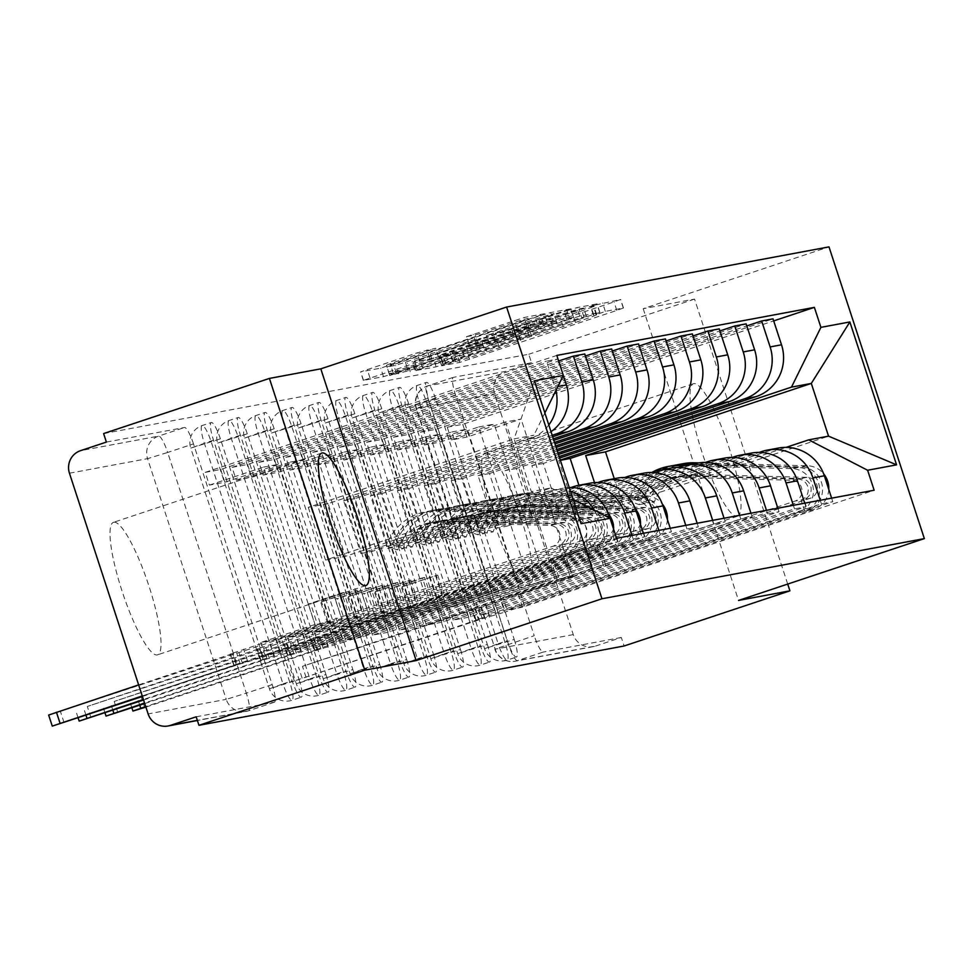 <?xml version="1.0" encoding="UTF-8"?>
<svg xmlns="http://www.w3.org/2000/svg" width="973" height="973" viewBox="0 0 973 973"><rect width="100%" height="100%" fill="white"/><g stroke="black" fill="none" stroke-linecap="round" stroke-linejoin="round"><path stroke-width="0.73" stroke-dasharray="4.87 3.65" d="M595.634 304.987L620.519 299.514L614.036 301.91L466.821 350.876L456.957 353.917L438.969 357.273L452.749 353.029A28.12 0.742 -18.1 0 0 484.335 343.311L496.607 339.236A28.12 0.742 -18.1 0 0 517.916 331.501A28.12 0.742 -18.1 0 0 517.356 331.538L528.813 327.731A28.12 0.742 -18.1 0 0 560.399 318.013L572.659 313.938A28.12 0.742 -18.1 0 0 593.968 306.215A28.12 0.742 -18.1 0 0 593.421 306.24L590.976 306.677L595.634 304.987M455.522 361.53A28.12 0.742 -18.1 0 0 487.12 351.812L499.38 347.738A28.12 0.742 -18.1 0 0 520.689 340.015A28.12 0.742 -18.1 0 0 520.141 340.039L531.586 336.232A28.12 0.742 -18.1 0 0 563.172 326.514L575.444 322.44A28.12 0.742 -18.1 0 0 596.753 314.717A28.12 0.742 -18.1 0 0 596.206 314.741L605.328 311.372L623.304 308.015L616.821 310.423L459.73 362.418L441.633 365.787L455.522 361.53L452.749 353.029M113.829 522.246A69.825 13.561 -108.4 0 1 148.674 585.199A69.825 13.561 -108.4 0 1 157.553 654.841A69.825 13.561 -108.4 0 1 157.2 654.926A69.825 13.561 -108.4 0 1 122.355 591.985A69.825 13.561 -108.4 0 1 113.476 522.331A69.825 13.561 -108.4 0 1 113.829 522.246M485.527 452.895A69.825 13.561 -108.4 0 1 520.373 515.836A69.825 13.561 -108.4 0 1 529.251 585.491A69.825 13.561 -108.4 0 1 528.898 585.576A69.825 13.561 -108.4 0 1 494.053 522.623A69.825 13.561 -108.4 0 1 485.174 452.98A69.825 13.561 -108.4 0 1 485.527 452.895M737.206 516.298A69.825 13.561 71.6 0 0 737.558 516.201A69.825 13.561 71.6 0 0 728.68 446.558A69.825 13.561 71.6 0 0 693.834 383.605A69.825 13.561 71.6 0 0 693.481 383.703A69.825 13.561 71.6 0 0 702.36 453.345A69.825 13.561 71.6 0 0 737.206 516.298M299.064 679.555A17.903 3.478 -108.4 0 1 301.265 697.191A17.903 3.478 -108.4 0 1 301.18 697.215A17.903 3.478 -108.4 0 1 292.168 680.845L282.997 683.897A17.903 3.478 71.6 0 0 292.009 700.268A17.903 3.478 71.6 0 0 292.095 700.244A17.903 3.478 71.6 0 0 289.893 682.608L211.226 441.9A17.903 3.478 71.6 0 0 202.129 425.554A17.903 3.478 71.6 0 0 204.33 443.189L282.997 683.897L269.436 688.811L299.064 679.555L220.385 438.859L190.757 448.103L269.436 688.811A17.903 17.903 0 0 0 292.095 700.244L301.265 697.191M325.955 674.544A17.903 3.478 -108.4 0 1 328.156 692.168A17.903 3.478 -108.4 0 1 328.071 692.192A17.903 3.478 -108.4 0 1 319.059 675.834L309.901 678.874A17.903 3.478 71.6 0 0 318.901 695.245A17.903 3.478 71.6 0 0 318.998 695.221A17.903 3.478 71.6 0 0 316.797 677.585L238.117 436.889A17.903 3.478 71.6 0 0 229.02 420.543A17.903 3.478 71.6 0 0 231.221 438.166L309.901 678.874L296.327 683.8L325.955 674.544L247.288 433.836L217.648 443.092L296.327 683.8A17.903 17.903 0 0 0 318.998 695.221L328.156 692.168M352.846 669.521A17.903 3.478 -108.4 0 1 355.06 687.157A17.903 3.478 -108.4 0 1 354.963 687.181A17.903 3.478 -108.4 0 1 345.95 670.811L336.792 673.863A17.903 3.478 71.6 0 0 345.804 690.222A17.903 3.478 71.6 0 0 345.889 690.198A17.903 3.478 71.6 0 0 343.688 672.574L265.009 431.866A17.903 3.478 71.6 0 0 255.911 415.52A17.903 3.478 71.6 0 0 258.113 433.155L336.792 673.863L323.218 678.777L352.846 669.521L274.179 428.813L244.551 438.069L323.218 678.777A17.903 17.903 0 0 0 345.889 690.198L355.06 687.157M379.75 664.51A17.903 3.478 -108.4 0 1 381.951 682.134A17.903 3.478 -108.4 0 1 381.854 682.158A17.903 3.478 -108.4 0 1 372.854 665.787L363.683 668.84A17.903 3.478 71.6 0 0 372.695 685.211A17.903 3.478 71.6 0 0 372.781 685.187A17.903 3.478 71.6 0 0 370.579 667.551L291.912 426.843A17.903 3.478 71.6 0 0 282.815 410.509A17.903 3.478 71.6 0 0 285.016 428.132L363.683 668.84L350.122 673.754L379.75 664.51L301.071 423.802L271.443 433.058L350.122 673.754A17.903 17.903 0 0 0 372.781 685.187L381.951 682.134M406.641 659.487A17.903 3.478 -108.4 0 1 408.842 677.123A17.903 3.478 -108.4 0 1 408.757 677.135A17.903 3.478 -108.4 0 1 399.745 660.776L390.574 663.817A17.903 3.478 71.6 0 0 399.587 680.188A17.903 3.478 71.6 0 0 399.684 680.163A17.903 3.478 71.6 0 0 397.471 662.54L318.803 421.832A17.903 3.478 71.6 0 0 309.706 405.486A17.903 3.478 71.6 0 0 311.907 423.121L390.574 663.817L377.013 668.743L406.641 659.487L327.962 418.779L298.334 428.035L377.013 668.743A17.903 17.903 0 0 0 399.684 680.163L408.842 677.123M433.532 654.464A17.903 3.478 -108.4 0 1 435.734 672.1A17.903 3.478 -108.4 0 1 435.649 672.124A17.903 3.478 -108.4 0 1 426.636 655.753L417.478 658.806A17.903 3.478 71.6 0 0 426.478 675.177A17.903 3.478 71.6 0 0 426.575 675.153A17.903 3.478 71.6 0 0 424.374 657.517L345.695 416.809A17.903 3.478 71.6 0 0 336.597 400.462A17.903 3.478 71.6 0 0 338.799 418.098L417.478 658.806L403.904 663.72L433.532 654.464L354.865 413.768L325.237 423.012L403.904 663.72A17.903 17.903 0 0 0 426.575 675.153L435.734 672.1M460.436 649.453A17.903 3.478 -108.4 0 1 462.637 667.077A17.903 3.478 -108.4 0 1 462.54 667.101A17.903 3.478 -108.4 0 1 453.54 650.742L444.369 653.783A17.903 3.478 71.6 0 0 453.382 670.154A17.903 3.478 71.6 0 0 453.467 670.129A17.903 3.478 71.6 0 0 451.265 652.494L372.586 411.798A17.903 3.478 71.6 0 0 363.488 395.452A17.903 3.478 71.6 0 0 365.69 413.075L444.369 653.783L430.796 658.709L460.436 649.453L381.757 408.745L352.129 418.001L430.796 658.709A17.903 17.903 0 0 0 453.467 670.129L462.637 667.077M487.327 644.43A17.903 3.478 -108.4 0 1 489.528 662.066A17.903 3.478 -108.4 0 1 489.443 662.09A17.903 3.478 -108.4 0 1 480.431 645.719L471.26 648.772A17.903 3.478 71.6 0 0 480.273 665.131A17.903 3.478 71.6 0 0 480.358 665.106A17.903 3.478 71.6 0 0 478.157 647.483L399.489 406.775A17.903 3.478 71.6 0 0 390.392 390.428A17.903 3.478 71.6 0 0 392.593 408.064L471.26 648.772L457.699 653.686L487.327 644.43L408.648 403.722L379.02 412.978L457.699 653.686A17.903 17.903 0 0 0 480.358 665.106L489.528 662.066M514.218 639.419A17.903 3.478 -108.4 0 1 516.42 657.043A17.903 3.478 -108.4 0 1 516.335 657.067A17.903 3.478 -108.4 0 1 507.322 640.696L498.164 643.749A17.903 3.478 71.6 0 0 507.164 660.12A17.903 3.478 71.6 0 0 507.261 660.095A17.903 3.478 71.6 0 0 505.06 642.46L426.381 401.752A17.903 3.478 71.6 0 0 417.283 385.417A17.903 3.478 71.6 0 0 419.485 403.041L498.164 643.749L484.59 648.663L514.218 639.419L435.551 398.711L405.911 407.967L484.59 648.663A17.903 17.903 0 0 0 507.261 660.095L516.42 657.043M466.663 336.634L524.313 317.466L544.284 313.732L537.801 316.14L380.711 368.135L360.569 371.868L417.125 352.871L435.709 348.225L404.318 358.867A23.498 0.62 -18.1 0 0 386.5 365.325A23.498 0.62 -18.1 0 0 413.367 357.176L510.278 324.946A23.498 0.62 -18.1 0 0 528.096 318.487A23.498 0.62 -18.1 0 0 501.229 326.636L475.201 335.04L466.663 336.634L469.436 345.147L527.098 325.967L547.24 322.233L393.372 373.608L383.496 376.648L363.355 380.382L419.898 361.372L438.495 356.738L407.091 367.38L404.318 358.867M103.612 433.569L528.753 354.245L531.538 362.747L505.705 371.345L427.609 385.916A17.903 3.478 71.6 0 0 427.512 385.94A17.903 3.478 71.6 0 0 429.713 403.564L508.393 644.272A17.903 3.478 71.6 0 0 517.393 660.643L595.5 646.072A17.903 17.55 79.4 0 1 573.267 634.603L494.6 393.895A17.903 17.55 79.4 0 1 505.705 371.345M787.704 584.068L694.564 299.1L643.189 308.684L828.996 246.887M694.564 299.1L528.753 354.245M567.077 310.679L576.953 307.638L596.911 303.917L590.429 306.325L443.214 355.279L433.35 358.319L413.209 362.053L567.077 310.679L569.862 319.18L579.726 316.152L599.867 312.406L445.999 363.793L436.123 366.821L415.982 370.555L569.862 319.18M570.604 308.83L550.633 312.552L540.757 315.593L393.542 364.547L386.889 366.967L395.61 365.361L475.055 339.431L480.893 338.361L474.24 340.781L414.449 361.007L570.604 308.83L573.377 317.332L553.418 321.054L550.633 312.552M196.181 716.809L274.277 702.226A17.903 3.478 71.6 0 0 274.374 702.214A17.903 3.478 71.6 0 0 272.172 684.578L193.493 443.87L167.66 452.469A17.903 3.478 71.6 0 0 158.66 436.099L80.552 450.669M531.538 362.747L453.43 377.329A17.903 3.478 71.6 0 0 453.345 377.342A17.903 3.478 71.6 0 0 455.546 394.977L534.226 635.685L494.819 649.198A17.903 17.903 0 0 0 515.118 661.226A17.903 17.55 -100.6 0 0 517.393 660.643L543.226 652.056A17.903 3.478 -108.4 0 1 534.226 635.685M595.5 646.072L621.321 637.473L624.107 645.987M778.436 448.054A41.182 40.38 -100.6 0 0 773.207 449.404L587.4 511.202L578.923 485.272M831.635 498.164L832.803 501.715L507.006 610.083L502.846 597.325L557.006 579.3L505.571 421.954L521.09 419.059L466.931 437.072L451.411 439.966L505.571 421.954M451.411 439.966L447.239 427.208L773.024 318.852M435.868 429.336L440.027 442.095L424.52 444.989L420.348 432.231L435.868 429.336L746.802 325.919M440.027 442.095L494.187 424.082L545.622 581.428L530.103 584.323L475.943 602.336L491.462 599.441L545.622 581.428M491.462 599.441L495.634 612.199L821.419 503.844L832.803 501.715M820.263 500.292L821.419 503.844M560.29 460.095L558.782 460.594L576.016 513.318L759.208 452.396M751.545 453.065A41.182 40.38 -100.6 0 0 746.315 454.415L560.497 516.225L543.262 463.489L559.621 458.052M495.634 612.199L480.115 615.094L805.899 506.738L804.744 503.187M480.115 615.094L475.943 602.336M424.52 444.989L478.68 426.977L530.103 584.323M420.348 432.231L746.133 323.875M408.964 434.347L413.136 447.106L397.616 450L393.445 437.242L408.964 434.347L719.911 330.929M413.136 447.106L467.295 429.093L518.731 586.451L503.211 589.346L449.052 607.359L464.571 604.464L518.731 586.451M464.571 604.464L468.743 617.223L794.527 508.867L805.899 506.738M793.36 505.303L794.527 508.867M559.122 456.544L531.89 465.605L549.125 518.341L732.304 457.419M724.654 458.088A41.182 40.38 -100.6 0 0 719.412 459.438L533.605 521.236L516.371 468.5L558.453 454.5M468.743 617.223L453.223 620.117L779.008 511.762L777.853 508.198M453.223 620.117L449.052 607.359M397.616 450L451.776 431.988L503.211 589.346M393.445 437.242L719.242 328.886M382.073 439.37L386.245 452.129L370.725 455.023L366.553 442.265L382.073 439.37L693.007 335.953M386.245 452.129L440.404 434.116L491.827 591.462L476.32 594.357L422.16 612.37L437.668 609.475L491.827 591.462M437.668 609.475L441.839 622.234L767.636 513.878L779.008 511.762M766.469 510.326L767.636 513.878M557.967 453.004L504.987 470.628L522.233 523.365L705.413 462.43M697.75 463.099A41.182 40.38 -100.6 0 0 692.521 464.462L506.714 526.259L489.48 473.523L557.298 450.961M441.839 622.234L426.332 625.128L752.117 516.772L750.949 513.221M426.332 625.128L422.16 612.37M370.725 455.023L424.885 437.011L476.32 594.357M366.553 442.265L692.35 333.909M355.181 444.381L359.341 457.14L343.834 460.047L339.662 447.288L355.181 444.381L666.116 340.964M359.341 457.14L413.501 439.127L464.936 596.485L449.417 599.38L395.257 617.393L410.776 614.498L464.936 596.485M410.776 614.498L414.948 627.257L740.733 518.901L752.117 516.772M739.577 515.349L740.733 518.901M556.811 449.465L478.096 475.639L495.33 528.375L678.522 467.454M670.859 468.122A41.182 40.38 -100.6 0 0 665.629 469.473L479.823 531.27L462.576 478.546L556.142 447.422M414.948 627.257L399.429 630.151L725.226 521.796L724.058 518.244M399.429 630.151L395.257 617.393M343.834 460.047L397.993 442.022L449.417 599.38M339.662 447.288L665.447 338.92M328.278 449.404L332.45 462.163L316.93 465.058L312.771 452.299L328.278 449.404L639.225 345.987M332.45 462.163L386.609 444.15L438.045 601.496L422.525 604.391L368.366 622.416L383.885 619.509L438.045 601.496M383.885 619.509L388.057 632.268L713.841 523.912L725.226 521.796M712.686 520.36L713.841 523.912M555.656 445.926L451.204 480.662L468.439 533.399L651.618 472.464M643.968 473.146A41.182 40.38 -100.6 0 0 638.726 474.496L452.919 536.293L435.685 483.557L554.987 443.883M388.057 632.268L372.537 635.162L698.322 526.807L697.167 523.255M372.537 635.162L368.366 622.416M316.93 465.058L371.09 447.045L422.525 604.391M312.771 452.299L638.556 343.943M301.387 454.427L305.558 467.186L290.039 470.081L285.867 457.322L301.387 454.427L612.333 351.01M305.558 467.186L359.718 449.173L411.141 606.52L395.634 609.414L341.474 627.427L356.994 624.532L411.141 606.52M356.994 624.532L361.153 637.291L686.95 528.935L698.322 526.807M685.783 525.384L686.95 528.935M554.501 442.387L424.313 485.685L441.547 538.41L624.727 477.488M617.077 478.157A41.182 40.38 -100.6 0 0 611.835 479.507L426.028 541.304L408.794 488.58L553.832 440.331M361.153 637.291L345.646 640.185L671.431 531.83L670.263 528.278M345.646 640.185L341.474 627.427M290.039 470.081L344.199 452.068L395.634 609.414M285.867 457.322L611.664 348.966M274.495 459.438L278.667 472.197L263.148 475.092L258.976 462.333L274.495 459.438L585.43 356.021M278.667 472.197L332.827 454.184L384.25 611.543L368.731 614.437L314.571 632.45L330.09 629.555L384.25 611.543M330.09 629.555L334.262 642.314L660.047 533.958L671.431 531.83M658.891 530.394L660.047 533.958M553.333 438.835L397.41 490.696L414.644 543.433L597.836 482.511M590.173 483.18A41.182 40.38 -100.6 0 0 584.943 484.53L399.137 546.327L381.89 493.591L552.676 436.792M334.262 642.314L318.743 645.208L644.54 536.853L643.372 533.289M318.743 645.208L314.571 632.45M263.148 475.092L317.307 457.079L368.731 614.437M258.976 462.333L584.761 353.977M247.592 464.462L251.764 477.22L236.257 480.115L232.085 467.356L247.592 464.462L558.636 361.007M251.764 477.22L305.923 459.207L357.359 616.554L341.839 619.448L287.68 637.461L303.199 634.566L357.359 616.554M303.199 634.566L307.371 647.325L633.155 538.969L644.54 536.853M632 535.418L633.155 538.969M552.178 435.296L370.518 495.719L387.753 548.456L570.944 487.522M569.254 487.546A41.182 40.38 -100.6 0 0 563.282 488.191A41.182 40.38 -100.6 0 0 558.04 489.553L372.233 551.35L354.999 498.614L540.806 436.816A41.182 40.38 -100.6 0 0 551.01 431.696M307.371 647.325L291.851 650.219L617.636 541.864L609.925 518.244M291.851 650.219L287.68 637.461M236.257 480.115L290.416 462.102L341.839 619.448M232.085 467.356L557.87 359.001L546.498 361.117L554.975 387.059A41.182 40.38 79.4 0 1 555.924 390.465M563.282 375.542L557.87 359.001M548.796 424.958A41.182 40.38 79.4 0 1 529.434 438.932L343.627 500.73L360.861 553.467L546.668 491.669A41.182 40.38 79.4 0 1 551.898 490.319A41.182 40.38 79.4 0 1 570.482 491.292M220.701 469.473L224.872 482.231L209.353 485.126L205.181 472.379L220.701 469.473L546.498 361.117M224.872 482.231L279.032 464.218L330.467 621.577L314.948 624.471L260.788 642.484L276.308 639.589L330.467 621.577M276.308 639.589L280.467 652.348L606.264 543.992L617.636 541.864M594.272 510.168A41.182 40.38 79.4 0 1 597.787 518.05L606.264 543.992M354.999 498.614L343.627 500.73M381.89 493.591L370.518 495.719M408.794 488.58L397.41 490.696M435.685 483.557L424.313 485.685M462.576 478.546L451.204 480.662M489.48 473.523L478.096 475.639M516.371 468.5L504.987 470.628M543.262 463.489L531.89 465.605M560.351 460.302L558.782 460.594M220.385 438.859A17.903 3.478 -108.4 0 0 211.287 422.513A17.903 3.478 -108.4 0 0 213.488 440.137L292.168 680.845M247.288 433.836A17.903 3.478 -108.4 0 0 238.19 417.49A17.903 3.478 -108.4 0 0 240.392 435.126L319.059 675.834M274.179 428.813A17.903 3.478 -108.4 0 0 265.082 412.479A17.903 3.478 -108.4 0 0 267.283 430.102L345.95 670.811M301.071 423.802A17.903 3.478 -108.4 0 0 291.973 407.456A17.903 3.478 -108.4 0 0 294.174 425.092L372.854 665.787M327.962 418.779A17.903 3.478 -108.4 0 0 318.864 402.433A17.903 3.478 -108.4 0 0 321.066 420.068L399.745 660.776M354.865 413.768A17.903 3.478 -108.4 0 0 345.768 397.422A17.903 3.478 -108.4 0 0 347.969 415.045L426.636 655.753M381.757 408.745A17.903 3.478 -108.4 0 0 372.659 392.399A17.903 3.478 -108.4 0 0 374.86 410.034L453.54 650.742M408.648 403.722A17.903 3.478 -108.4 0 0 399.55 387.388A17.903 3.478 -108.4 0 0 401.752 405.011L480.431 645.719M435.551 398.711A17.903 3.478 -108.4 0 0 426.454 382.365A17.903 3.478 -108.4 0 0 428.655 400L507.322 640.696M360.861 553.467L372.233 551.35M387.753 548.456L399.137 546.327M414.644 543.433L426.028 541.304M441.547 538.41L452.919 536.293M468.439 533.399L479.823 531.27M495.33 528.375L506.714 526.259M522.233 523.365L533.605 521.236M549.125 518.341L560.497 516.225M576.016 513.318L587.4 511.202M594.515 482.608L602.907 508.307L786.099 447.373M602.907 508.307L622.744 504.61L828.546 436.159M622.744 504.61L614.267 478.68M643.189 308.684L738.543 600.426M328.108 503.625L308.283 507.334L514.085 438.884L531.319 491.608L551.144 487.911L345.342 556.361L328.108 503.625L533.909 435.186L514.085 438.884L534.372 380.82M308.283 507.334L325.517 560.059L531.319 491.608L581.076 523.705M325.517 560.059L345.342 556.361M447.239 427.208L462.759 424.313L773.693 320.895M462.759 424.313L466.931 437.072M502.846 597.325L518.354 594.43L572.513 576.405L521.09 419.059M518.354 594.43L522.525 607.176L874.143 490.234M280.467 652.348L264.96 655.243L616.578 538.288M522.525 607.176L507.006 610.083M205.181 472.379L556.811 355.425M572.513 576.405L557.006 579.3M551.144 487.911L573.073 499.234M264.96 655.243L260.788 642.484M209.353 485.126L263.513 467.113L314.948 624.471M544.868 412.929L533.909 435.186M106.385 442.083L184.481 427.5A17.903 3.478 -108.4 0 1 193.493 443.87M621.321 637.473L543.226 652.056M478.68 426.977L494.187 424.082M451.776 431.988L467.295 429.093M424.885 437.011L440.404 434.116M397.993 442.022L413.501 439.127M371.09 447.045L386.609 444.15M344.199 452.068L359.718 449.173M317.307 457.079L332.827 454.184M290.416 462.102L305.923 459.207M263.513 467.113L279.032 464.218M583.605 308.076L440.477 355.315A28.12 0.742 -18.1 0 1 439.93 355.352A28.12 0.742 -18.1 0 1 461.238 347.616L549.563 318.244A28.12 0.742 -18.1 0 1 581.149 308.526L583.605 308.076L586.512 316.566L581.842 318.256L579.069 309.755M586.391 316.578L583.934 317.04A28.12 0.742 -18.1 0 0 552.348 326.746L464.012 356.13A28.12 0.742 -18.1 0 0 442.703 363.853A28.12 0.742 -18.1 0 0 443.262 363.817L581.842 318.256M573.377 317.332L417.222 369.509L477.013 349.283L483.678 346.875L477.828 347.933L408.259 370.835L389.845 375.456L553.418 321.054M527.135 321.856A23.498 0.62 -18.1 0 1 554.002 313.72A23.498 0.62 -18.1 0 1 536.184 320.178L502.044 331.525L486.33 335.636L527.135 321.856L529.92 330.37A23.498 0.62 -18.1 0 1 556.787 322.221A23.498 0.62 -18.1 0 1 538.969 328.679L536.184 320.178M529.92 330.37L489.115 344.138L494.953 343.068L538.969 328.679M407.091 367.38A23.498 0.62 -18.1 0 0 389.285 373.827A23.498 0.62 -18.1 0 0 416.152 365.69L513.063 333.447A23.498 0.62 -18.1 0 0 530.881 326.989A23.498 0.62 -18.1 0 0 504.014 335.138L477.986 343.554L469.436 345.147M683.873 465.775L791.9 468.597A22.379 21.941 79.4 0 1 798.444 512.212L476.101 619.935L478.351 619.509L474.727 608.453L472.136 608.891L559.609 579.726L552.652 558.453L550.414 558.879L583.739 547.787L590.696 569.059L592.934 568.633L559.609 579.726M557.359 580.139L550.414 558.879M570.47 577.694L572.708 577.281L565.763 556.009L563.513 556.434L570.47 577.694L810.181 498.298A10.739 10.533 -100.6 0 0 807.031 477.354L694.004 474.41A42.07 41.255 -100.6 0 0 685.527 475.079A42.07 41.255 -100.6 0 0 654.44 501.8L648.237 502.956A42.07 41.255 79.4 0 1 679.324 476.247A42.07 41.255 79.4 0 1 687.802 475.566L800.828 478.521A10.739 10.533 79.4 0 1 803.966 499.453L801.034 500L804.647 511.056L798.444 512.212M590.696 569.059L794.832 501.156A10.739 10.533 -100.6 0 0 791.694 480.224L678.668 477.269A42.07 41.255 -100.6 0 0 670.178 477.95A42.07 41.255 -100.6 0 0 639.103 504.659L628.363 500.609A53.71 52.664 79.4 0 1 652.129 472.306M639.103 504.659L645.306 503.503A42.07 41.255 79.4 0 1 676.393 476.794A42.07 41.255 79.4 0 1 684.87 476.113L797.896 479.069A10.739 10.533 79.4 0 1 801.034 500L794.832 501.156M645.306 503.503L634.578 499.453L628.363 500.609M634.578 499.453A53.71 52.664 79.4 0 1 674.253 465.349M689.675 464.608L798.115 467.441A22.379 21.941 79.4 0 1 804.647 511.056L807.578 510.509A22.379 21.941 79.4 0 0 801.047 466.894L692.606 464.06M572.708 577.281L302.469 666.323L474.727 608.453M648.237 502.956L637.51 498.906A53.71 52.664 79.4 0 1 675.724 465.094M654.44 501.8L643.712 497.75L637.51 498.906M643.712 497.75A53.71 52.664 79.4 0 1 683.387 463.647M698.894 462.905L807.249 465.739A22.379 21.941 79.4 0 1 823.608 473.766M828.765 489.395A22.379 21.941 79.4 0 1 813.793 509.353L504.671 612.163L501.046 601.107M478.351 619.509L294.32 680.954L482.316 618.767L504.671 612.163M563.513 556.434L596.85 545.342L565.763 556.009M599.088 544.929L606.033 566.189M596.85 545.342L603.795 566.614M583.739 547.787L585.989 547.373L592.934 568.633M585.989 547.373L552.652 558.453M810.181 498.298L803.966 499.453L807.578 510.509L813.793 509.353M482.316 618.767L478.692 607.711M409.098 607.809L411.336 607.383L404.391 586.123L402.153 586.537L409.098 607.809L648.809 528.4A10.739 10.533 -100.6 0 0 645.671 507.468L639.456 508.624A10.739 10.533 79.4 0 1 642.606 529.567L639.675 530.115A10.739 10.533 79.4 0 0 636.524 509.171L523.498 506.228A42.07 41.255 79.4 0 0 515.021 506.897A42.07 41.255 79.4 0 0 483.934 533.605L477.731 534.773L467.004 530.723A53.71 52.664 79.4 0 1 506.678 496.619A53.71 52.664 79.4 0 1 517.502 495.756L630.528 498.711A22.379 21.941 79.4 0 1 637.072 542.326L314.741 650.037L316.979 649.623L313.367 638.568L310.764 639.006L398.237 609.828L391.292 588.568L389.042 588.981L422.379 577.901L429.324 599.161L431.562 598.748L398.237 609.828M395.999 610.253L389.042 588.981M429.324 599.161L633.459 531.27A10.739 10.533 -100.6 0 0 630.322 510.326L517.295 507.383A42.07 41.255 -100.6 0 0 508.806 508.052A42.07 41.255 -100.6 0 0 477.731 534.773M483.934 533.605L473.206 529.555L467.004 530.723M473.206 529.555A53.71 52.664 79.4 0 1 512.88 495.464A53.71 52.664 79.4 0 1 523.717 494.6L636.743 497.544A22.379 21.941 79.4 0 1 643.287 541.17L637.072 542.326M411.336 607.383L141.097 696.437L313.367 638.568M639.456 508.624L526.429 505.68A42.07 41.255 79.4 0 0 517.952 506.349A42.07 41.255 79.4 0 0 486.865 533.058L476.138 529.008A53.71 52.664 79.4 0 1 515.812 494.916A53.71 52.664 79.4 0 1 526.648 494.053L639.675 496.996A22.379 21.941 79.4 0 1 646.218 540.623L643.287 541.17L639.675 530.115L633.459 531.27M645.671 507.468L532.632 504.525A42.07 41.255 -100.6 0 0 524.155 505.194A42.07 41.255 -100.6 0 0 493.08 531.903L486.865 533.058M493.08 531.903L482.34 527.853L476.138 529.008M482.34 527.853A53.71 52.664 79.4 0 1 522.027 493.749A53.71 52.664 79.4 0 1 532.851 492.897L645.877 495.841A22.379 21.941 79.4 0 1 662.236 503.88M667.405 519.497A22.379 21.941 79.4 0 1 652.421 539.468L343.299 642.277L339.686 631.222M316.979 649.623L145.719 706.58M145.901 707.103L320.944 648.882L343.299 642.277M402.153 586.537L437.716 575.043L404.391 586.123M437.716 575.043L444.673 596.303M435.478 575.457L442.423 596.717M422.379 577.901L424.617 577.488L431.562 598.748M424.617 577.488L391.292 588.568M648.809 528.4L642.606 529.567L646.218 540.623L652.421 539.468M320.944 648.882L317.332 637.826M382.207 612.82L384.444 612.406L377.5 591.146L375.25 591.56L382.207 612.82L621.917 533.423A10.739 10.533 -100.6 0 0 618.767 512.491L612.564 513.647A10.739 10.533 79.4 0 1 615.702 534.578L612.771 535.126A10.739 10.533 79.4 0 0 609.633 514.194L496.607 511.239A42.07 41.255 79.4 0 0 488.118 511.92A42.07 41.255 79.4 0 0 457.042 538.628L450.84 539.784L440.1 535.734A53.71 52.664 79.4 0 1 479.786 501.63A53.71 52.664 79.4 0 1 490.611 500.779L603.637 503.722A22.379 21.941 79.4 0 1 610.18 547.349L287.838 655.06L290.088 654.634L286.463 643.579L283.873 644.017L371.345 614.851L364.389 593.591L362.151 594.004L395.476 582.924L402.433 604.184L404.671 603.759L371.345 614.851M369.095 615.264L362.151 594.004M402.433 604.184L606.568 536.281A10.739 10.533 -100.6 0 0 603.43 515.349L490.404 512.406A42.07 41.255 -100.6 0 0 481.915 513.075A42.07 41.255 -100.6 0 0 450.84 539.784M457.042 538.628L446.315 534.578L440.1 535.734M446.315 534.578A53.71 52.664 79.4 0 1 485.989 500.475A53.71 52.664 79.4 0 1 496.814 499.623L609.84 502.567A22.379 21.941 79.4 0 1 616.383 546.181L610.18 547.349M384.444 612.406L114.206 701.448L286.463 643.579M612.564 513.647L499.538 510.691A42.07 41.255 79.4 0 0 491.049 511.372A42.07 41.255 79.4 0 0 459.974 538.081L449.246 534.031A53.71 52.664 79.4 0 1 488.92 499.927A53.71 52.664 79.4 0 1 499.745 499.076L612.771 502.019A22.379 21.941 79.4 0 1 619.315 545.634L616.383 546.181L612.771 535.126L606.568 536.281M618.767 512.491L505.741 509.536A42.07 41.255 -100.6 0 0 497.264 510.217A42.07 41.255 -100.6 0 0 466.176 536.926L459.974 538.081M466.176 536.926L455.449 532.876L449.246 534.031M455.449 532.876A53.71 52.664 79.4 0 1 495.123 498.772A53.71 52.664 79.4 0 1 505.96 497.908L618.986 500.864A22.379 21.941 79.4 0 1 635.345 508.891M640.502 524.52A22.379 21.941 79.4 0 1 625.53 544.479L316.395 647.3L312.783 636.233M290.088 654.634L144.563 703.041M144.734 703.564L294.053 653.905L316.395 647.3M375.25 591.56L410.825 580.054L377.5 591.146M410.825 580.054L417.77 601.314M408.587 580.48L415.532 601.74M395.476 582.924L397.726 582.499L404.671 603.759M397.726 582.499L364.389 593.591M621.917 533.423L615.702 534.578L619.315 545.634L625.53 544.479M294.053 653.905L290.428 642.837M355.303 617.843L357.553 617.417L350.596 596.157L348.358 596.583L355.303 617.843L595.014 538.446A10.739 10.533 -100.6 0 0 591.876 517.502L585.673 518.658A10.739 10.533 79.4 0 1 588.811 539.601L585.88 540.149A10.739 10.533 79.4 0 0 582.742 519.205L469.716 516.262A42.07 41.255 79.4 0 0 461.226 516.931A42.07 41.255 79.4 0 0 430.151 543.652L423.936 544.807L413.209 540.757A53.71 52.664 79.4 0 1 452.883 506.653A53.71 52.664 79.4 0 1 463.72 505.79L576.746 508.745A22.379 21.941 79.4 0 1 583.289 552.36L260.946 660.071L263.184 659.658L259.572 648.602L256.981 649.04L344.442 619.862L337.497 598.602L335.259 599.027L368.585 587.935L375.529 609.195L377.779 608.782L344.442 619.862M342.204 620.288L335.259 599.027M375.529 609.195L579.677 541.304A10.739 10.533 -100.6 0 0 576.527 520.373L463.501 517.417A42.07 41.255 -100.6 0 0 455.023 518.098A42.07 41.255 -100.6 0 0 423.936 544.807M430.151 543.652L419.412 539.589L413.209 540.757M419.412 539.589A53.71 52.664 79.4 0 1 459.098 505.498A53.71 52.664 79.4 0 1 469.923 504.634L582.949 507.578A22.379 21.941 79.4 0 1 589.492 551.205L583.289 552.36M357.553 617.417L87.315 706.471L259.572 648.602M585.673 518.658L472.647 515.714A42.07 41.255 79.4 0 0 464.157 516.383A42.07 41.255 79.4 0 0 433.082 543.104L422.343 539.054A53.71 52.664 79.4 0 1 462.029 504.951A53.71 52.664 79.4 0 1 472.854 504.087L585.88 507.042A22.379 21.941 79.4 0 1 592.423 550.657L589.492 551.205L585.88 540.149L579.677 541.304M591.876 517.502L478.85 514.559A42.07 41.255 -100.6 0 0 470.36 515.228A42.07 41.255 -100.6 0 0 439.285 541.937L433.082 543.104M439.285 541.937L428.558 537.887L422.343 539.054M428.558 537.887A53.71 52.664 79.4 0 1 468.232 503.795A53.71 52.664 79.4 0 1 479.057 502.932L592.083 505.875A22.379 21.941 79.4 0 1 608.453 513.914M613.622 529.263A22.379 21.941 79.4 0 1 598.626 549.502L289.504 652.311L285.892 641.256M263.184 659.658L143.408 699.49M143.578 700.013L267.149 658.916L289.504 652.311M348.358 596.583L381.684 585.491L350.596 596.157M383.934 585.077L390.878 606.337M381.684 585.491L388.641 606.751M368.585 587.935L370.822 587.522L377.779 608.782M370.822 587.522L337.497 598.602M595.014 538.446L588.811 539.601L592.423 550.657L598.626 549.502M267.149 658.916L263.537 647.86M328.412 622.854L330.65 622.44L323.705 601.18L321.467 601.594L328.412 622.854L568.123 543.457A10.739 10.533 -100.6 0 0 564.985 522.525L558.77 523.681A10.739 10.533 79.4 0 1 561.92 544.612L558.989 545.16A10.739 10.533 79.4 0 0 555.838 524.228L442.812 521.285A42.07 41.255 79.4 0 0 434.335 521.954A42.07 41.255 79.4 0 0 403.248 548.663L397.045 549.818L386.317 545.768A53.71 52.664 79.4 0 1 425.992 511.676A53.71 52.664 79.4 0 1 436.816 510.813L549.854 513.756A22.379 21.941 79.4 0 1 556.398 557.383L234.055 665.094L236.293 664.681L232.681 653.613L230.09 654.051L317.551 624.885L310.606 603.625L308.356 604.038L341.693 592.958L348.638 614.218L350.876 613.805L317.551 624.885M315.313 625.298L308.356 604.038M348.638 614.218L552.773 546.327A10.739 10.533 -100.6 0 0 549.636 525.384L436.609 522.44A42.07 41.255 -100.6 0 0 428.132 523.109A42.07 41.255 -100.6 0 0 397.045 549.818M403.248 548.663L392.52 544.612L386.317 545.768M392.52 544.612A53.71 52.664 79.4 0 1 432.194 510.509A53.71 52.664 79.4 0 1 443.031 509.657L556.057 512.601A22.379 21.941 79.4 0 1 562.601 556.228L556.398 557.383M330.65 622.44L48.65 715.058M138.64 684.895L232.681 653.613M558.77 523.681L445.743 520.737A42.07 41.255 79.4 0 0 437.266 521.406A42.07 41.255 79.4 0 0 406.179 548.115L395.452 544.065A53.71 52.664 79.4 0 1 435.126 509.961A53.71 52.664 79.4 0 1 445.962 509.11L558.989 512.053A22.379 21.941 79.4 0 1 565.532 555.68L562.601 556.228L558.989 545.16L552.773 546.327M564.985 522.525L451.959 519.57A42.07 41.255 -100.6 0 0 443.469 520.251A42.07 41.255 -100.6 0 0 412.394 546.96L406.179 548.115M412.394 546.96L401.654 542.91L395.452 544.065M401.654 542.91A53.71 52.664 79.4 0 1 441.341 508.806A53.71 52.664 79.4 0 1 452.165 507.955L565.191 510.898A22.379 21.941 79.4 0 1 571.735 554.513L262.613 657.334L259 646.279M236.293 664.681L142.253 695.95M142.423 696.473L240.258 663.939L262.613 657.334M321.467 601.594L357.03 590.088L323.705 601.18M357.03 590.088L363.987 611.36M354.792 590.514L361.737 611.774M341.693 592.958L343.931 592.533L350.876 613.805M343.931 592.533L310.606 603.625M568.123 543.457L561.92 544.612L565.532 555.68L571.735 554.513M240.258 663.939L236.646 652.883M605.328 311.372L602.542 302.871M453.199 361.968L450.426 353.467M529.263 336.67L526.478 328.169M272.172 684.578L246.339 693.165L167.66 452.469L147.555 458.648L226.222 699.356L148.127 713.927M69.448 473.219L147.555 458.648A17.903 17.55 79.4 0 1 158.66 436.099L184.481 427.5M455.546 394.977L416.152 408.49L494.6 393.895M573.267 634.603L495.172 649.173L416.505 408.465A17.903 17.55 79.4 0 1 427.609 385.916L453.43 377.329M529.434 438.932L540.806 436.816M597.787 518.05L606.422 516.432M213.488 440.137L190.757 448.103A17.903 17.903 0 0 1 202.129 425.554L211.287 422.513M240.392 435.126L217.648 443.092A17.903 17.903 0 0 1 229.02 420.543L238.19 417.49M267.283 430.102L244.551 438.069A17.903 17.903 0 0 1 255.911 415.52L265.082 412.479M294.174 425.092L271.443 433.058A17.903 17.903 0 0 1 282.815 410.509L291.973 407.456M321.066 420.068L298.334 428.035A17.903 17.903 0 0 1 309.706 405.486L318.864 402.433M347.969 415.045L325.237 423.012A17.903 17.903 0 0 1 336.597 400.462L345.768 397.422M374.86 410.034L352.129 418.001A17.903 17.903 0 0 1 363.488 395.452L372.659 392.399M401.752 405.011L379.02 412.978A17.903 17.903 0 0 1 390.392 390.428L399.55 387.388M428.655 400L405.911 407.967A17.903 17.903 0 0 1 417.283 385.417L426.454 382.365M546.668 491.669L558.04 489.553M573.559 486.658L584.943 484.53M600.463 481.635L611.835 479.507M627.354 476.612L638.726 474.496M654.245 471.601L665.629 469.473M681.136 466.578L692.521 464.462M708.04 461.567L719.412 459.438M734.931 456.544L746.315 454.415M761.823 451.521L773.207 449.404M554.975 387.059L557.87 386.524M274.277 702.226L248.456 710.825A17.903 3.478 71.6 0 0 248.541 710.801A17.903 3.478 71.6 0 0 246.339 693.165L226.222 699.356A17.903 17.55 -100.6 0 0 248.456 710.825L197.349 720.361M453.345 377.342L427.512 385.94A17.903 17.903 0 0 0 416.152 408.49L495.172 649.173A17.903 17.55 -100.6 0 0 515.118 661.226L593.226 646.656M596.206 314.741L593.421 306.24M575.444 322.44L572.659 313.938M563.172 326.514L560.399 318.013M531.586 336.232L528.813 327.731M517.806 340.477L515.033 331.975M520.141 340.039L517.356 331.538M499.38 347.738L496.607 339.236M487.12 351.812L484.335 343.311M441.754 365.775L438.969 357.273M459.73 362.418L456.957 353.917M469.606 359.39L466.821 350.876M616.821 310.423L614.036 301.91M623.304 308.015L620.519 299.514M593.871 315.179L591.098 306.677M422.647 368.147L419.862 359.645M416.152 370.555L413.379 362.041M436.123 366.821L433.35 358.319M445.999 363.793L443.214 355.279M593.214 314.826L590.429 306.325M599.696 312.418L596.911 303.917M579.726 316.152L576.953 307.638M452.627 361.238L449.842 352.737M445.707 363.367L442.934 354.853M443.262 363.817L440.477 355.315M464.012 356.13L461.238 347.616M552.348 326.746L549.563 318.244M583.934 317.04L581.149 308.526M543.542 324.094L540.757 315.593M396.327 373.06L393.542 364.547M389.845 375.456L387.059 366.955M398.383 373.863L395.61 365.361M408.259 370.835L405.473 362.321M467.964 350.973L465.179 342.472M477.828 347.933L475.055 339.431M483.496 346.875L480.723 338.373M477.013 349.283L474.24 340.781M414.863 369.959L412.078 361.445M417.222 369.509L414.449 361.007M566.894 319.74L564.121 311.226M504.817 340.039L502.044 331.525M494.953 343.068L492.168 334.566M489.285 344.126L486.5 335.624M495.768 341.73L492.995 333.216M477.986 343.554L475.201 335.04M487.862 340.514L485.077 332.012M504.014 335.138L501.229 326.636M513.063 333.447L510.278 324.946M416.152 365.69L413.367 357.176M431.83 359.146L429.057 350.645M438.324 356.738L435.539 348.237M429.774 358.332L426.989 349.83M419.898 361.372L417.125 352.871M370.008 377.962L367.235 369.46M363.525 380.37L360.752 371.868M383.496 376.648L380.711 368.135M393.372 373.608L390.587 365.106M540.587 324.641L537.801 316.14M547.069 322.245L544.284 313.732M527.098 325.967L524.313 317.466M517.222 329.008L514.449 320.494M475.931 342.739L473.146 334.238M476.101 619.935L472.489 608.867M797.896 479.069L791.694 480.224M684.87 476.113L678.668 477.269M798.115 467.441L791.9 468.597M807.031 477.354L800.828 478.521M694.004 474.41L687.802 475.566M807.249 465.739L801.047 466.894M489.322 615.033L485.709 603.978M484.554 618.354L480.942 607.298M302.117 678.12L298.504 667.064M306.081 677.378L302.469 666.323M314.741 650.037L311.117 638.981M636.524 509.171L630.322 510.326M523.498 506.228L517.295 507.383M523.717 494.6L517.502 495.756M636.743 497.544L630.528 498.711M532.632 504.525L526.429 505.68M532.851 492.897L526.648 494.053M645.877 495.841L639.675 496.996M327.95 645.135L324.337 634.08M323.182 648.468L319.57 637.4M139.759 705.218L137.132 697.179M144.722 707.493L141.097 696.437M287.838 655.06L284.225 644.004M609.633 514.194L603.43 515.349M496.607 511.239L490.404 512.406M496.814 499.623L490.611 500.779M609.84 502.567L603.637 503.722M505.741 509.536L499.538 510.691M505.96 497.908L499.745 499.076M618.986 500.864L612.771 502.019M301.058 650.159L297.446 639.103M296.291 653.479L292.678 642.423M112.868 710.229L110.241 702.19M117.818 712.516L114.206 701.448M260.946 660.071L257.334 649.015M582.742 519.205L576.527 520.373M469.716 516.262L463.501 517.417M469.923 504.634L463.72 505.79M582.949 507.578L576.746 508.745M478.85 514.559L472.647 515.714M479.057 502.932L472.854 504.087M592.083 505.875L585.88 507.042M274.167 655.182L270.543 644.114M269.399 658.502L265.775 647.446M85.977 715.252L83.35 707.213M90.927 717.527L87.315 706.471M234.055 665.094L230.443 654.038M555.838 524.228L549.636 525.384M442.812 521.285L436.609 522.44M443.031 509.657L436.816 510.813M556.057 512.601L549.854 513.756M451.959 519.57L445.743 520.737M452.165 507.955L445.962 509.11M565.191 510.898L558.989 512.053M247.264 660.193L243.651 649.137M242.496 663.513L238.884 652.457M64.036 722.55L60.423 711.494M365.848 585.564L157.553 654.841M737.558 516.201L529.251 585.491M551.898 490.319L563.282 488.191M274.374 702.214L248.541 710.801A17.903 17.903 0 0 1 246.169 711.409L197.397 720.506M693.481 383.703L485.174 452.98M321.783 453.053L113.476 522.331M596.753 314.717L593.968 306.215M517.697 340.489L514.912 331.975M520.689 340.015L517.916 331.501M441.633 365.787L438.847 357.273M623.474 308.003L620.701 299.502M593.749 315.191L590.976 306.677M415.982 370.555L413.209 362.053M599.867 312.406L597.094 303.904M586.512 316.566L583.727 308.064M442.703 363.853L439.93 355.352M389.674 375.469L386.889 366.967M483.678 346.875L480.893 338.361M410.192 371.65L407.419 363.136M556.787 322.221L554.002 313.72M489.115 344.138L486.33 335.636M573.559 317.32L570.774 308.818M530.881 326.989L528.096 318.487M389.285 373.827L386.5 365.325M438.495 356.738L435.709 348.225M363.355 380.382L360.569 371.868M547.24 322.233L544.466 313.732M469.266 345.147L466.493 336.646M676.393 476.794L670.178 477.95M685.527 475.079L679.324 476.247M475.748 619.947L472.136 608.891M294.32 680.954L290.708 669.898M515.021 506.897L508.806 508.052M512.88 495.464L506.678 496.619M524.155 505.194L517.952 506.349M522.027 493.749L515.812 494.916M314.388 650.061L310.764 639.006M131.89 707.833L129.336 700.001M488.118 511.92L481.915 513.075M485.989 500.475L479.786 501.63M497.264 510.217L491.049 511.372M495.123 498.772L488.92 499.927M287.485 655.072L283.873 644.017M104.999 712.844L102.445 705.024M461.226 516.931L455.023 518.098M459.098 505.498L452.883 506.653M470.36 515.228L464.157 516.383M468.232 503.795L462.029 504.951M260.594 660.095L256.981 649.04M78.108 717.867L75.541 710.035M434.335 521.954L428.132 523.109M432.194 510.509L425.992 511.676M443.469 520.251L437.266 521.406M441.341 508.806L435.126 509.961M233.702 665.118L230.09 654.051"/><path stroke-width="1.46" d="M365.495 585.649A69.825 13.561 71.6 0 0 365.848 585.564A69.825 13.561 71.6 0 0 356.969 515.909A69.825 13.561 71.6 0 0 322.136 452.968A69.825 13.561 71.6 0 0 321.783 453.053A69.825 13.561 71.6 0 0 330.662 522.696A69.825 13.561 71.6 0 0 365.495 585.649M269.412 378.424L364.778 670.166L198.966 725.311L624.107 645.987L789.918 590.83L738.543 600.426L924.35 538.616L828.996 246.887L506.605 307.042L320.798 368.84L269.412 378.424L103.612 433.569L106.385 442.083L80.552 450.669A17.903 17.55 -100.6 0 0 69.448 473.219L148.127 713.927A17.903 17.55 -100.6 0 0 170.348 725.396L197.349 720.361M364.778 670.166L416.152 660.57L601.959 598.772L924.35 538.616M198.966 725.311L196.181 716.809L170.348 725.396M789.918 590.83L787.704 584.068M578.923 485.272L570.166 458.465L755.972 396.668A41.182 40.38 -100.6 0 0 781.514 344.795L773.024 318.852L761.652 320.981L770.13 346.923A41.182 40.38 79.4 0 1 744.588 398.796L560.29 460.095M812.942 477.901L824.326 475.785A41.182 40.38 -100.6 0 0 778.436 448.054L767.065 450.171A41.182 40.38 79.4 0 1 812.942 477.901L820.263 500.292M824.326 475.785L831.635 498.164M746.802 325.919L761.652 320.981M759.208 452.396L761.823 451.521A41.182 40.38 79.4 0 1 767.065 450.171M559.621 458.052L729.069 401.691A41.182 40.38 -100.6 0 0 754.61 349.818L746.133 323.875L734.761 325.991L743.238 351.934A41.182 40.38 79.4 0 1 717.697 403.807L559.122 456.544M804.744 503.187L797.422 480.796A41.182 40.38 -100.6 0 0 751.545 453.065L740.161 455.194A41.182 40.38 79.4 0 1 786.05 482.924L793.36 505.303M719.911 330.929L734.761 325.991M732.304 457.419L734.931 456.544A41.182 40.38 79.4 0 1 740.161 455.194M558.453 454.5L702.178 406.702A41.182 40.38 -100.6 0 0 727.719 354.829L719.242 328.886L707.858 331.015L716.335 356.957A41.182 40.38 79.4 0 1 690.806 408.83L557.967 453.004M777.853 508.198L770.531 485.819A41.182 40.38 -100.6 0 0 724.654 458.088L713.27 460.205A41.182 40.38 79.4 0 1 759.147 487.935L766.469 510.326M693.007 335.953L707.858 331.015M705.413 462.43L708.04 461.567A41.182 40.38 79.4 0 1 713.27 460.205M557.298 450.961L675.286 411.725A41.182 40.38 -100.6 0 0 700.828 359.852L692.35 333.909L680.966 336.026L689.443 361.968A41.182 40.38 79.4 0 1 663.902 413.841L556.811 449.465M750.949 513.221L743.64 490.83A41.182 40.38 -100.6 0 0 697.75 463.099L686.379 465.228A41.182 40.38 79.4 0 1 732.255 492.958L739.577 515.349M666.116 340.964L680.966 336.026M678.522 467.454L681.136 466.578A41.182 40.38 79.4 0 1 686.379 465.228M556.142 447.422L648.395 416.736A41.182 40.38 -100.6 0 0 673.924 364.863L665.447 338.92L654.075 341.049L662.552 366.991A41.182 40.38 79.4 0 1 637.011 418.864L555.656 445.926M724.058 518.244L716.736 495.853A41.182 40.38 -100.6 0 0 670.859 468.122L659.487 470.251A41.182 40.38 79.4 0 1 705.364 497.969L712.686 520.36M639.225 345.987L654.075 341.049M651.618 472.464L654.245 471.601A41.182 40.38 79.4 0 1 659.487 470.251M554.987 443.883L621.492 421.759A41.182 40.38 -100.6 0 0 647.033 369.886L638.556 343.943L627.171 346.072L635.661 372.014A41.182 40.38 79.4 0 1 610.12 423.887L554.501 442.387M697.167 523.255L689.845 500.864A41.182 40.38 -100.6 0 0 643.968 473.146L632.584 475.262A41.182 40.38 79.4 0 1 678.473 502.992L685.783 525.384M612.333 351.01L627.171 346.072M624.727 477.488L627.354 476.612A41.182 40.38 79.4 0 1 632.584 475.262M553.832 440.331L594.6 426.782A41.182 40.38 -100.6 0 0 620.142 374.909L611.664 348.966L600.28 351.083L608.757 377.025A41.182 40.38 79.4 0 1 583.216 428.898L553.333 438.835M670.263 528.278L662.954 505.887A41.182 40.38 -100.6 0 0 617.077 478.157L605.692 480.285A41.182 40.38 79.4 0 1 651.569 508.015L658.891 530.394M585.43 356.021L600.28 351.083M597.836 482.511L600.463 481.635A41.182 40.38 79.4 0 1 605.692 480.285M552.676 436.792L567.709 431.793A41.182 40.38 -100.6 0 0 593.25 379.92L584.761 353.977L573.389 356.106L581.866 382.048A41.182 40.38 79.4 0 1 556.325 433.922L552.178 435.296M643.372 533.289L636.062 510.91A41.182 40.38 -100.6 0 0 590.173 483.18L578.801 485.296A41.182 40.38 79.4 0 1 624.678 513.026L632 535.418M558.636 361.007L573.389 356.106M570.944 487.522L573.559 486.658A41.182 40.38 79.4 0 1 578.801 485.296M551.01 431.696A41.182 40.38 -100.6 0 0 566.347 384.943L563.282 375.542M609.925 518.244L609.159 515.921A41.182 40.38 -100.6 0 0 569.254 487.546M555.924 390.465A41.182 40.38 79.4 0 1 548.796 424.958M570.482 491.292A41.182 40.38 79.4 0 1 594.272 510.168M570.166 458.465L560.351 460.302M614.267 478.68L605.498 451.873L811.312 383.423L791.487 387.12L585.673 455.571L594.515 482.608M605.498 451.873L585.673 455.571M786.099 447.373L808.721 439.857L828.546 436.159L811.312 383.423L849.867 321.954L896.571 464.839L867.612 470.251L808.721 439.857M573.073 499.234L610.047 518.305L616.578 538.288L874.143 490.234L867.612 470.251M610.047 518.305L581.076 523.705L534.372 380.82L563.343 375.408L544.868 412.929M791.487 387.12L820.908 327.354L814.377 307.371L556.811 355.425L563.343 375.408M820.908 327.354L849.867 321.954M506.605 307.042L601.959 598.772M320.798 368.84L416.152 660.57M773.693 320.895L814.377 307.371M896.571 464.839L828.546 436.159M652.129 472.306A53.71 52.664 79.4 0 1 668.05 466.505L674.253 465.349A53.71 52.664 79.4 0 1 685.077 464.486L689.675 464.608M668.05 466.505A53.71 52.664 79.4 0 1 678.874 465.653L683.873 465.775M675.724 465.094A53.71 52.664 79.4 0 1 677.184 464.802A53.71 52.664 79.4 0 1 688.008 463.939L692.606 464.06M677.184 464.802L683.387 463.647A53.71 52.664 79.4 0 1 694.223 462.783L698.894 462.905M823.608 473.766A22.379 21.941 79.4 0 1 828.765 489.395M662.236 503.88A22.379 21.941 79.4 0 1 667.405 519.497M145.719 706.58L132.948 711.056L145.901 707.103M635.345 508.891A22.379 21.941 79.4 0 1 640.502 524.52M144.563 703.041L106.057 716.079L144.734 703.564M608.453 513.914A22.379 21.941 79.4 0 1 613.622 529.263M143.408 699.49L79.154 721.102L143.578 700.013M142.253 695.95L52.262 726.113L48.65 715.058L138.64 684.895M52.262 726.113L142.423 696.473M556.325 433.922L567.709 431.793M583.216 428.898L594.6 426.782M610.12 423.887L621.492 421.759M637.011 418.864L648.395 416.736M663.902 413.841L675.286 411.725M690.806 408.83L702.178 406.702M717.697 403.807L729.069 401.691M744.588 398.796L755.972 396.668M624.678 513.026L636.062 510.91M651.569 508.015L662.954 505.887M678.473 502.992L689.845 500.864M705.364 497.969L716.736 495.853M732.255 492.958L743.64 490.83M759.147 487.935L770.531 485.819M786.05 482.924L797.422 480.796M606.422 516.432L609.159 515.921M581.866 382.048L593.25 379.92M608.757 377.025L620.142 374.909M635.661 372.014L647.033 369.886M662.552 366.991L673.924 364.863M689.443 361.968L700.828 359.852M716.335 356.957L727.719 354.829M743.238 351.934L754.61 349.818M770.13 346.923L781.514 344.795M557.87 386.524L566.347 384.943M685.077 464.486L678.874 465.653M694.223 462.783L688.008 463.939M140.757 708.235L139.759 705.218M113.853 713.245L112.868 710.229M86.962 718.269L85.977 715.252M60.071 723.292L56.446 712.236M197.397 720.506L168.074 725.98M132.948 711.056L131.89 707.833M106.057 716.079L104.999 712.844M79.154 721.102L78.108 717.867"/></g></svg>
